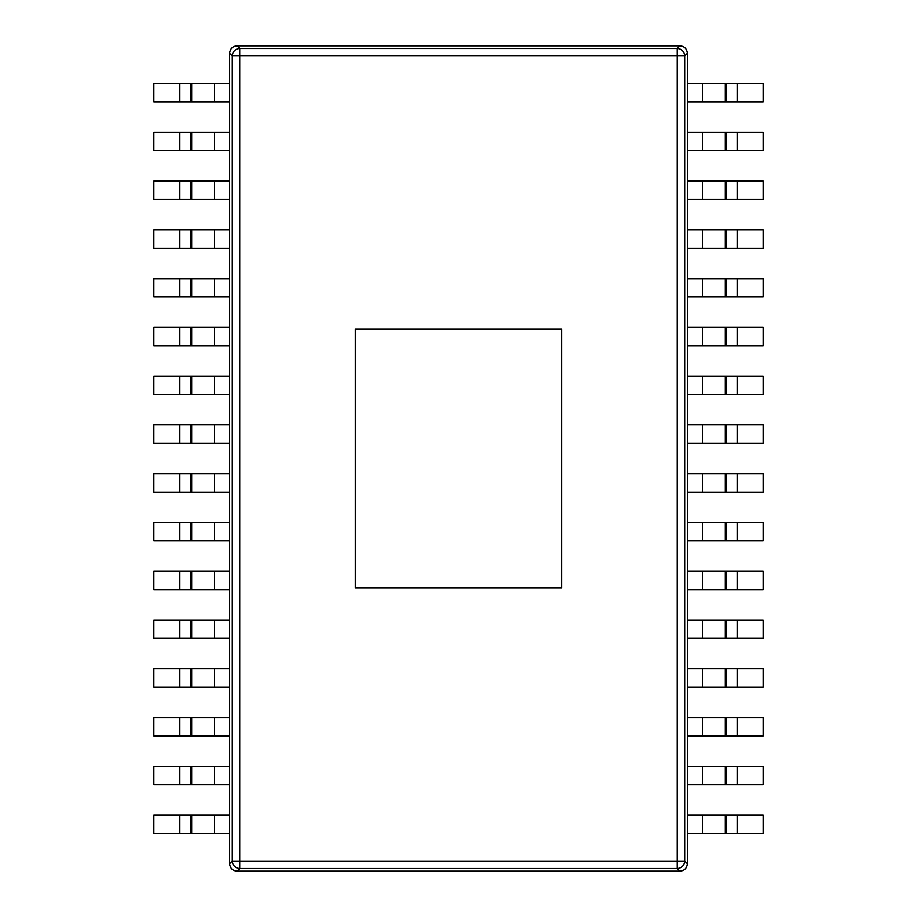 <?xml version="1.0" encoding="UTF-8"?>
<svg xmlns="http://www.w3.org/2000/svg" width="917" height="917" viewBox="0 0 917 917"><rect width="100%" height="100%" fill="white"/><g stroke="black" fill="none" stroke-linecap="round" stroke-linejoin="round"><path stroke-width="1.38" d="M229.663 53.301C230.098 48.761 232.574 46.286 237.113 45.85L679.887 45.85C684.426 46.286 686.902 48.761 687.337 53.301L687.337 863.699C686.902 868.239 684.426 870.714 679.887 871.15L237.113 871.15C232.574 870.714 230.098 868.239 229.663 863.699L229.663 53.301L232.31 55.937A7.508 7.393 -45 0 1 239.761 48.498L239.761 55.937L232.31 55.937L232.31 861.063L239.761 861.063L239.761 868.502A7.508 7.393 -135 0 1 232.31 861.063L229.663 863.699M355.337 587.923L561.663 587.923L561.663 329.077L355.337 329.077L355.337 587.923L561.663 587.923L561.663 329.077L355.337 329.077L355.337 587.923M677.239 861.063L684.69 861.063A7.508 7.393 135 0 1 677.239 868.502L677.239 55.937L239.761 55.937L239.761 861.063L677.239 861.063M687.337 53.301L684.69 55.937L677.239 55.937L677.239 48.498A7.508 7.393 45 0 1 684.69 55.937L684.69 861.063L687.337 863.699M725.324 101.936L687.337 101.936L687.337 83.55L763.15 83.55L763.15 101.936L725.324 101.936L725.324 83.55M725.324 150.697L687.337 150.697L687.337 132.323L763.15 132.323L763.15 150.697L725.324 150.697L725.324 132.323M725.324 199.47L687.337 199.47L687.337 181.085L763.15 181.085L763.15 199.47L725.324 199.47L725.324 181.085M725.324 248.232L687.337 248.232L687.337 229.858L763.15 229.858L763.15 248.232L725.324 248.232L725.324 229.858M725.324 297.005L687.337 297.005L687.337 278.619L763.15 278.619L763.15 297.005L725.324 297.005L725.324 278.619M725.324 345.766L687.337 345.766L687.337 327.392L763.15 327.392L763.15 345.766L725.324 345.766L725.324 327.392M725.324 394.539L687.337 394.539L687.337 376.153L763.15 376.153L763.15 394.539L725.324 394.539L725.324 376.153M725.324 443.312L687.337 443.312L687.337 424.926L763.15 424.926L763.15 443.312L725.324 443.312L725.324 424.926M725.324 492.074L687.337 492.074L687.337 473.688L763.15 473.688L763.15 492.074L725.324 492.074L725.324 473.688M725.324 540.847L687.337 540.847L687.337 522.461L763.15 522.461L763.15 540.847L725.324 540.847L725.324 522.461M725.324 589.608L687.337 589.608L687.337 571.234L763.15 571.234L763.15 589.608L725.324 589.608L725.324 571.234M725.324 638.381L687.337 638.381L687.337 619.995L763.15 619.995L763.15 638.381L725.324 638.381L725.324 619.995M725.324 687.142L687.337 687.142L687.337 668.768L763.15 668.768L763.15 687.142L725.324 687.142L725.324 668.768M725.324 735.915L687.337 735.915L687.337 717.53L763.15 717.53L763.15 735.915L725.324 735.915L725.324 717.53M725.324 784.677L687.337 784.677L687.337 766.303L763.15 766.303L763.15 784.677L725.324 784.677L725.324 766.303M725.324 833.45L687.337 833.45L687.337 815.064L763.15 815.064L763.15 833.45L725.324 833.45L725.324 815.064M191.676 83.55L229.663 83.55L229.663 101.936L153.85 101.936L153.85 83.55L191.676 83.55L191.676 101.936M191.676 132.323L229.663 132.323L229.663 150.697L153.85 150.697L153.85 132.323L191.676 132.323L191.676 150.697M191.676 181.085L229.663 181.085L229.663 199.47L153.85 199.47L153.85 181.085L191.676 181.085L191.676 199.47M191.676 229.858L229.663 229.858L229.663 248.232L153.85 248.232L153.85 229.858L191.676 229.858L191.676 248.232M191.676 278.619L229.663 278.619L229.663 297.005L153.85 297.005L153.85 278.619L191.676 278.619L191.676 297.005M191.676 327.392L229.663 327.392L229.663 345.766L153.85 345.766L153.85 327.392L191.676 327.392L191.676 345.766M191.676 376.153L229.663 376.153L229.663 394.539L153.85 394.539L153.85 376.153L191.676 376.153L191.676 394.539M191.676 424.926L229.663 424.926L229.663 443.312L153.85 443.312L153.85 424.926L191.676 424.926L191.676 443.312M191.676 473.688L229.663 473.688L229.663 492.074L153.85 492.074L153.85 473.688L191.676 473.688L191.676 492.074M191.676 522.461L229.663 522.461L229.663 540.847L153.85 540.847L153.85 522.461L191.676 522.461L191.676 540.847M191.676 571.234L229.663 571.234L229.663 589.608L153.85 589.608L153.85 571.234L191.676 571.234L191.676 589.608M191.676 619.995L229.663 619.995L229.663 638.381L153.85 638.381L153.85 619.995L191.676 619.995L191.676 638.381M191.676 668.768L229.663 668.768L229.663 687.142L153.85 687.142L153.85 668.768L191.676 668.768L191.676 687.142M191.676 717.53L229.663 717.53L229.663 735.915L153.85 735.915L153.85 717.53L191.676 717.53L191.676 735.915M191.676 766.303L229.663 766.303L229.663 784.677L153.85 784.677L153.85 766.303L191.676 766.303L191.676 784.677M191.676 815.064L229.663 815.064L229.663 833.45L153.85 833.45L153.85 815.064L191.676 815.064L191.676 833.45M237.113 45.85L239.761 48.498L677.239 48.498L679.887 45.85M237.113 871.15L239.761 868.502L677.239 868.502L679.887 871.15M702.422 83.55L702.422 101.936M737.142 101.936L737.142 83.55M726.161 101.936L726.161 83.55M702.422 132.323L702.422 150.697M737.142 150.697L737.142 132.323M726.161 150.697L726.161 132.323M702.422 181.085L702.422 199.47M737.142 199.47L737.142 181.085M726.161 199.47L726.161 181.085M702.422 229.858L702.422 248.232M737.142 248.232L737.142 229.858M726.161 248.232L726.161 229.858M702.422 278.619L702.422 297.005M737.142 297.005L737.142 278.619M726.161 297.005L726.161 278.619M702.422 327.392L702.422 345.766M737.142 345.766L737.142 327.392M726.161 345.766L726.161 327.392M702.422 376.153L702.422 394.539M737.142 394.539L737.142 376.153M726.161 394.539L726.161 376.153M702.422 424.926L702.422 443.312M737.142 443.312L737.142 424.926M726.161 443.312L726.161 424.926M702.422 473.688L702.422 492.074M737.142 492.074L737.142 473.688M726.161 492.074L726.161 473.688M702.422 522.461L702.422 540.847M737.142 540.847L737.142 522.461M726.161 540.847L726.161 522.461M702.422 571.234L702.422 589.608M737.142 589.608L737.142 571.234M726.161 589.608L726.161 571.234M702.422 619.995L702.422 638.381M737.142 638.381L737.142 619.995M726.161 638.381L726.161 619.995M702.422 668.768L702.422 687.142M737.142 687.142L737.142 668.768M726.161 687.142L726.161 668.768M702.422 717.53L702.422 735.915M737.142 735.915L737.142 717.53M726.161 735.915L726.161 717.53M702.422 766.303L702.422 784.677M737.142 784.677L737.142 766.303M726.161 784.677L726.161 766.303M702.422 815.064L702.422 833.45M737.142 833.45L737.142 815.064M726.161 833.45L726.161 815.064M214.578 101.936L214.578 83.55M179.858 83.55L179.858 101.936M190.839 83.55L190.839 101.936M214.578 150.697L214.578 132.323M179.858 132.323L179.858 150.697M190.839 132.323L190.839 150.697M214.578 199.47L214.578 181.085M179.858 181.085L179.858 199.47M190.839 181.085L190.839 199.47M214.578 248.232L214.578 229.858M179.858 229.858L179.858 248.232M190.839 229.858L190.839 248.232M214.578 297.005L214.578 278.619M179.858 278.619L179.858 297.005M190.839 278.619L190.839 297.005M214.578 345.766L214.578 327.392M179.858 327.392L179.858 345.766M190.839 327.392L190.839 345.766M214.578 394.539L214.578 376.153M179.858 376.153L179.858 394.539M190.839 376.153L190.839 394.539M214.578 443.312L214.578 424.926M179.858 424.926L179.858 443.312M190.839 424.926L190.839 443.312M214.578 492.074L214.578 473.688M179.858 473.688L179.858 492.074M190.839 473.688L190.839 492.074M214.578 540.847L214.578 522.461M179.858 522.461L179.858 540.847M190.839 522.461L190.839 540.847M214.578 589.608L214.578 571.234M179.858 571.234L179.858 589.608M190.839 571.234L190.839 589.608M214.578 638.381L214.578 619.995M179.858 619.995L179.858 638.381M190.839 619.995L190.839 638.381M214.578 687.142L214.578 668.768M179.858 668.768L179.858 687.142M190.839 668.768L190.839 687.142M214.578 735.915L214.578 717.53M179.858 717.53L179.858 735.915M190.839 717.53L190.839 735.915M214.578 784.677L214.578 766.303M179.858 766.303L179.858 784.677M190.839 766.303L190.839 784.677M214.578 833.45L214.578 815.064M179.858 815.064L179.858 833.45M190.839 815.064L190.839 833.45"/></g></svg>
